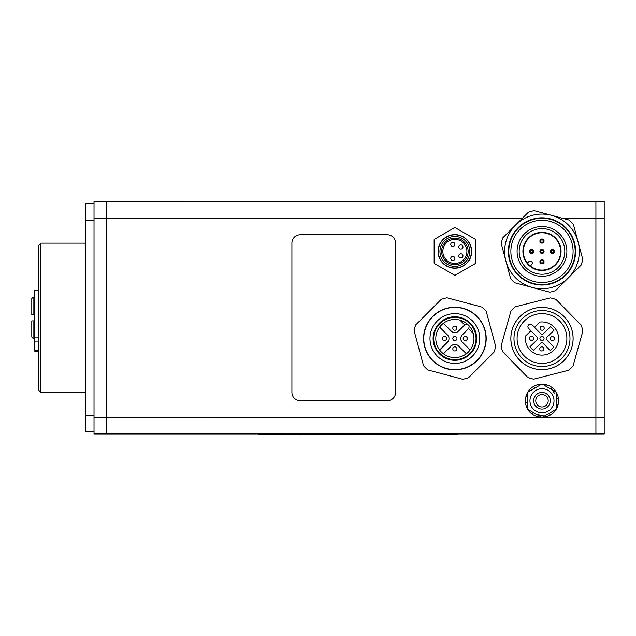 <?xml version="1.0" encoding="UTF-8"?>
<svg xmlns="http://www.w3.org/2000/svg" width="636" height="636" viewBox="0 0 636 636"><rect width="100%" height="100%" fill="white"/><g stroke="black" fill="none" stroke-linecap="round" stroke-linejoin="round"><path stroke-width="0.95" d="M604.2 417.343L604.2 201.652L106.458 201.652L106.458 433.935L94.017 433.935L94.017 201.652L106.458 201.652L106.458 433.935L595.908 433.935L595.908 201.652L595.908 433.935L604.2 433.935L604.2 417.343L542.277 417.343A16.592 16.592 0 0 0 544.122 417.2L544.011 416.342M31.8 337.04L33.048 338.296L33.048 320.902L31.8 320.902L31.8 337.04L33.048 338.296L34.702 338.296M34.702 320.902L31.8 320.902M31.8 314.685L33.048 314.685L33.048 297.29L31.8 298.546L31.8 314.685L34.702 314.685M34.702 297.29L33.048 297.29L31.8 298.546M40.927 243.135L38.852 245.202L38.852 390.377L40.927 392.452L40.927 243.135L85.725 243.135M38.852 337.08L34.702 337.08L34.702 351.144L38.852 351.144M38.852 290.413L34.702 290.413L34.702 337.08M536.434 397.937A6.225 6.225 0 0 1 547.191 397.349A6.225 6.225 0 0 1 542.325 406.961A6.225 6.225 0 0 1 536.434 397.937M534.582 397.007A8.292 8.292 0 0 0 542.444 409.035A8.292 8.292 0 0 0 548.924 396.212A8.292 8.292 0 0 0 534.582 397.007M544.122 417.2A16.592 16.592 0 0 0 550.259 415.133L549.226 413.328A14.517 14.517 0 0 1 549.226 413.328M533.048 412.359L531.863 413.901A16.592 16.592 0 0 0 537.666 416.771L538.072 415.252M527.467 392.714A16.592 16.592 0 0 0 525.964 396.435L527.467 396.84M539.956 385.162L539.837 384.295A16.592 16.592 0 0 0 533.707 386.37L534.741 388.167M550.911 389.145L552.104 387.602A16.592 16.592 0 0 0 546.3 384.732L545.895 386.243M527.467 402.636L525.527 402.89A16.592 16.592 0 0 0 527.467 408.781M529.534 391.172L528.834 390.631A16.592 16.592 0 0 0 527.769 392.189M554.425 410.323L555.133 410.864A16.592 16.592 0 0 0 556.198 409.306M556.5 404.663L558.003 405.068A16.592 16.592 0 0 1 556.5 408.781M556.5 398.859L558.432 398.605A16.592 16.592 0 0 0 556.5 392.714M518.523 227.958A33.183 33.183 0 0 1 574.038 242.849A33.183 33.183 0 0 1 533.389 283.481A33.183 33.183 0 0 1 518.523 227.958M519.994 229.421A31.108 31.108 0 0 1 572.034 243.381A31.108 31.108 0 0 1 533.922 281.478A31.108 31.108 0 0 1 519.994 229.421M524.39 233.825A24.884 24.884 0 0 1 566.024 244.995A24.884 24.884 0 0 1 535.536 275.468A24.884 24.884 0 0 1 524.39 233.825M525.853 235.288A22.817 22.817 0 0 1 564.021 245.528A22.817 22.817 0 0 1 536.076 273.464A22.817 22.817 0 0 1 525.853 235.288M528.786 238.222A18.667 18.667 0 0 1 554.687 237.753A18.667 18.667 0 0 1 556.118 263.614A18.667 18.667 0 0 1 530.329 266.007A18.667 18.667 0 0 1 528.786 238.222M528.492 237.936A19.08 19.08 0 0 1 560.411 246.498A19.08 19.08 0 0 1 537.038 269.855A19.08 19.08 0 0 1 528.492 237.936M540.513 260.331A2.075 2.075 0 0 0 540.513 263.264A2.075 2.075 0 0 0 543.446 263.264A2.075 2.075 0 0 0 543.446 260.331A2.075 2.075 0 0 0 540.513 260.331A2.075 2.075 0 0 0 540.513 263.264A2.075 2.075 0 0 0 543.446 263.264A2.075 2.075 0 0 0 543.446 260.331A2.075 2.075 0 0 0 540.513 260.331M540.52 239.589A2.075 2.075 0 0 0 540.52 242.523A2.075 2.075 0 0 0 543.454 242.523A2.075 2.075 0 0 0 543.454 239.589A2.075 2.075 0 0 0 540.52 239.589A2.075 2.075 0 0 0 540.52 242.523A2.075 2.075 0 0 0 543.454 242.523A2.075 2.075 0 0 0 543.454 239.589A2.075 2.075 0 0 0 540.52 239.589M530.146 249.956A2.075 2.075 0 0 0 530.146 252.89A2.075 2.075 0 0 0 533.079 252.89A2.075 2.075 0 0 0 533.079 249.956A2.075 2.075 0 0 0 530.146 249.956A2.075 2.075 0 0 0 530.146 252.89A2.075 2.075 0 0 0 533.079 252.89A2.075 2.075 0 0 0 533.079 249.956A2.075 2.075 0 0 0 530.146 249.956M550.887 249.964A2.075 2.075 0 0 0 550.887 252.897A2.075 2.075 0 0 0 553.821 252.897A2.075 2.075 0 0 0 553.821 249.964A2.075 2.075 0 0 0 550.887 249.964A2.075 2.075 0 0 0 550.887 252.897A2.075 2.075 0 0 0 553.821 252.897A2.075 2.075 0 0 0 553.821 249.964A2.075 2.075 0 0 0 550.887 249.964M540.513 249.964A2.075 2.075 0 0 0 540.513 252.897A2.075 2.075 0 0 0 543.446 252.897A2.075 2.075 0 0 0 543.446 249.964A2.075 2.075 0 0 0 540.513 249.964A2.075 2.075 0 0 0 540.513 252.897A2.075 2.075 0 0 0 543.446 252.897A2.075 2.075 0 0 0 543.446 249.964A2.075 2.075 0 0 0 540.513 249.964M527.395 263.073L528.778 261.69A2.075 2.075 0 0 1 531.712 261.69A2.075 2.075 0 0 1 531.712 264.624L530.329 266.007M518.507 227.942A33.207 33.207 0 0 1 574.054 242.841A33.207 33.207 0 0 1 533.381 283.497A33.207 33.207 0 0 1 518.507 227.942M518.221 227.648A33.621 33.621 0 0 1 574.459 242.737A33.621 33.621 0 0 1 533.27 283.895A33.621 33.621 0 0 1 518.221 227.648M532.308 287.48L549.774 292.17A41.475 41.475 0 0 0 555.586 290.612L581.161 265.053A41.475 41.475 0 0 0 582.719 259.242L573.37 224.309A41.475 41.475 0 0 0 569.117 220.056L534.192 210.691A41.475 41.475 0 0 0 528.381 212.241L502.806 237.808A41.475 41.475 0 0 0 501.248 243.612L510.597 278.544A41.475 41.475 0 0 0 514.85 282.797L532.308 287.48A37.333 37.333 0 0 0 578.045 241.775A37.333 37.333 0 0 0 515.589 225.025A37.333 37.333 0 0 0 532.308 287.48M441.607 251.427A13.277 13.277 0 0 1 461.513 239.931A13.277 13.277 0 0 1 461.513 262.922A13.277 13.277 0 0 1 441.607 251.427M439.945 251.427A14.93 14.93 0 0 1 462.348 238.492A14.93 14.93 0 0 1 462.348 264.361A14.93 14.93 0 0 1 439.945 251.427M438.284 251.427A16.592 16.592 0 0 1 463.175 237.061A16.592 16.592 0 0 1 463.175 265.792A16.592 16.592 0 0 1 438.284 251.427M442.847 251.427A12.028 12.028 0 0 1 460.893 241.012A12.028 12.028 0 0 1 460.893 261.841A12.028 12.028 0 0 1 442.847 251.427M460.893 244.892A2.075 2.075 0 0 0 458.818 246.967A2.075 2.075 0 0 0 460.893 249.042A2.075 2.075 0 0 0 462.968 246.967A2.075 2.075 0 0 0 460.893 244.892M452.808 242.3A2.075 2.075 0 0 0 450.733 244.375A2.075 2.075 0 0 0 452.808 246.45A2.075 2.075 0 0 0 454.875 244.375A2.075 2.075 0 0 0 452.808 242.3M460.893 253.812A2.075 2.075 0 0 0 458.818 255.887A2.075 2.075 0 0 0 460.893 257.962A2.075 2.075 0 0 0 462.968 255.887A2.075 2.075 0 0 0 460.893 253.812M452.808 256.403A2.075 2.075 0 0 0 450.733 258.478A2.075 2.075 0 0 0 452.808 260.553A2.075 2.075 0 0 0 454.875 258.478A2.075 2.075 0 0 0 452.808 256.403M438.077 251.427A16.798 16.798 0 0 1 463.278 236.878A16.798 16.798 0 0 1 463.278 265.975A16.798 16.798 0 0 1 438.077 251.427M455.05 275.277L475.45 263.503A23.85 23.85 0 0 0 475.617 263.209L475.617 239.653A23.85 23.85 0 0 0 475.45 239.359L455.05 227.577A23.85 23.85 0 0 0 454.708 227.577L434.308 239.359A23.85 23.85 0 0 0 434.142 239.653L434.142 263.209A23.85 23.85 0 0 0 434.308 263.503L454.708 275.277A23.85 23.85 0 0 0 455.05 275.277M563.719 360.819A31.132 31.132 0 0 1 511.813 346.215A31.132 31.132 0 0 1 550.41 308.563A31.132 31.132 0 0 1 563.719 360.819M573.02 366.05A41.475 41.475 0 0 1 568.719 370.247L533.676 379.167A41.475 41.475 0 0 1 527.88 377.538L502.639 351.652A41.475 41.475 0 0 1 501.152 345.825L510.947 311.02A41.475 41.475 0 0 1 515.247 306.814L550.291 297.894A41.475 41.475 0 0 1 556.079 299.524L581.328 325.409A41.475 41.475 0 0 1 582.815 331.237L573.02 366.05M563.703 360.803A31.108 31.108 0 0 1 511.837 346.207A31.108 31.108 0 0 1 550.41 308.587A31.108 31.108 0 0 1 563.703 360.803M561.532 358.577A28 28 0 0 1 514.85 345.443A28 28 0 0 1 549.568 311.576A28 28 0 0 1 561.532 358.577M559.362 356.351A24.884 24.884 0 0 1 517.863 344.672A24.884 24.884 0 0 1 548.725 314.574A24.884 24.884 0 0 1 559.362 356.351M540.497 339.982A2.075 2.075 0 0 1 541.475 336.524A2.075 2.075 0 0 1 543.979 339.091A2.075 2.075 0 0 1 540.497 339.982M550.863 340.109A2.075 2.075 0 0 1 551.841 336.651A2.075 2.075 0 0 1 554.346 339.226A2.075 2.075 0 0 1 550.863 340.109M540.624 329.615A2.075 2.075 0 0 1 541.602 326.157A2.075 2.075 0 0 1 544.106 328.725A2.075 2.075 0 0 1 540.624 329.615M530.13 339.855A2.075 2.075 0 0 1 531.1 336.396A2.075 2.075 0 0 1 533.612 338.964A2.075 2.075 0 0 1 530.13 339.855M540.369 350.349A2.075 2.075 0 0 1 541.339 346.89A2.075 2.075 0 0 1 543.852 349.466A2.075 2.075 0 0 1 540.369 350.349M534.494 327.294L539.845 322.078A16.592 16.592 0 0 1 558.567 337.955A16.592 16.592 0 0 1 540.99 355.095A16.592 16.592 0 0 1 525.59 335.983L530.933 330.768L528.619 328.391A2.488 2.488 0 0 1 528.659 324.877A2.488 2.488 0 0 1 532.181 324.916L540.87 333.828A1.662 1.662 0 0 0 543.216 333.852L550.482 326.761A14.517 14.517 0 0 1 553.956 330.33L546.69 337.414A1.662 1.662 0 0 0 546.658 339.767L553.749 347.033A14.517 14.517 0 0 1 550.188 350.508L543.096 343.241A1.662 1.662 0 0 0 540.751 343.209L533.485 350.301A14.517 14.517 0 0 1 530.003 346.739L537.277 339.648A1.662 1.662 0 0 0 537.309 337.303L530.933 330.768M432.766 360.707A31.315 31.315 0 0 1 446.734 308.293A31.315 31.315 0 0 1 485.141 346.596A31.315 31.315 0 0 1 432.766 360.707M427.797 369.945A41.475 41.475 0 0 1 423.536 365.7L414.131 330.784A41.475 41.475 0 0 1 415.682 324.972L441.209 299.373A41.475 41.475 0 0 1 447.021 297.807L481.961 307.116A41.475 41.475 0 0 1 486.222 311.362L495.627 346.278A41.475 41.475 0 0 1 494.077 352.09L468.541 377.697A41.475 41.475 0 0 1 462.738 379.263L427.797 369.945M432.909 360.556A31.108 31.108 0 0 1 446.782 308.492A31.108 31.108 0 0 1 484.942 346.541A31.108 31.108 0 0 1 432.909 360.556M437.306 356.152A24.884 24.884 0 0 1 448.404 314.502A24.884 24.884 0 0 1 478.924 344.943A24.884 24.884 0 0 1 437.306 356.152M439.5 353.95A21.775 21.775 0 0 1 449.215 317.507A21.775 21.775 0 0 1 475.919 344.14A21.775 21.775 0 0 1 439.5 353.95M439.937 353.513A21.155 21.155 0 0 1 449.374 318.103A21.155 21.155 0 0 1 475.323 343.981A21.155 21.155 0 0 1 439.937 353.513M473.263 333.439L468.358 328.542A2.488 2.488 0 0 0 468.35 325.02A19.08 19.08 0 0 1 468.39 352.002A19.08 19.08 0 0 1 441.408 352.042A19.08 19.08 0 0 1 441.368 325.06A19.08 19.08 0 0 1 468.35 325.02A2.488 2.488 0 0 0 464.829 325.028L459.923 320.131M453.396 326.697A2.075 2.075 0 0 0 453.396 329.631A2.075 2.075 0 0 0 456.33 329.623A2.075 2.075 0 0 0 456.33 326.697A2.075 2.075 0 0 0 453.396 326.697M443.038 337.08A2.075 2.075 0 0 0 443.046 340.014A2.075 2.075 0 0 0 445.979 340.014A2.075 2.075 0 0 0 445.971 337.08A2.075 2.075 0 0 0 443.038 337.08M453.42 347.439A2.075 2.075 0 0 0 453.428 350.372A2.075 2.075 0 0 0 456.362 350.364A2.075 2.075 0 0 0 456.354 347.431A2.075 2.075 0 0 0 453.42 347.439M463.779 337.056A2.075 2.075 0 0 0 463.787 339.99A2.075 2.075 0 0 0 466.713 339.982A2.075 2.075 0 0 0 466.713 337.048A2.075 2.075 0 0 0 463.779 337.056M453.412 337.064A2.075 2.075 0 0 0 453.412 339.998A2.075 2.075 0 0 0 456.346 339.998A2.075 2.075 0 0 0 456.346 337.064A2.075 2.075 0 0 0 453.412 337.064M470.155 349.959L462.213 342.041A4.977 4.977 0 0 1 462.205 335.005L468.501 328.685M464.685 324.877L458.389 331.197A4.977 4.977 0 0 1 451.345 331.205L443.411 323.287M439.603 327.103L447.537 335.021A4.977 4.977 0 0 1 447.553 342.065L439.635 349.999M443.451 353.807L451.369 345.873A4.977 4.977 0 0 1 458.405 345.857L466.347 353.775M94.017 431.86L85.725 431.86L85.725 203.727L94.017 203.727L85.725 203.727M405.967 434.388L407.374 434.388M416.334 434.348L416.334 434.762L407.374 434.762M428.775 434.348L428.775 434.762L416.334 434.762M310.002 434.388L287.186 434.762L287.186 434.348M299.628 434.348L299.628 434.762M319.51 434.348L340.562 434.348M351.708 434.348L397.85 434.388M397.834 434.348L416.23 434.348M308.078 434.348L319.51 434.388M341.174 434.348L351.708 434.388M340.872 434.348L341.27 434.388M457.451 433.935L457.451 434.348L258.351 434.348L258.351 433.935M409.854 201.652L409.854 201.238L181.729 201.238L181.729 201.652M395.6 392.396A8.292 8.292 0 0 1 387.3 400.696L300.2 400.696A8.292 8.292 0 0 1 291.9 392.396L291.9 243.071A8.292 8.292 0 0 1 300.2 234.779L387.3 234.779A8.292 8.292 0 0 1 395.6 243.071L395.6 392.396M552.104 387.602A16.592 16.592 0 0 1 554.441 389.796L553.686 390.743M531.863 413.901A16.592 16.592 0 0 1 529.526 411.707L530.281 410.753M553.121 391.442A14.517 14.517 0 0 1 554.568 393.509M556.381 398.875A14.517 14.517 0 0 1 556.5 400.752M543.86 415.141A14.517 14.517 0 0 1 538.207 414.767M537.666 416.771A16.592 16.592 0 0 0 541.681 417.335L94.017 417.343M550.259 415.133A16.592 16.592 0 0 0 555.133 410.864M558.003 405.068A16.592 16.592 0 0 0 558.432 398.605M556.198 392.189A16.592 16.592 0 0 0 554.441 389.796M546.3 384.732A16.592 16.592 0 0 0 542.285 384.16M541.681 384.16A16.592 16.592 0 0 0 539.837 384.295M533.707 386.37A16.592 16.592 0 0 0 528.834 390.631M525.964 396.435A16.592 16.592 0 0 0 525.527 402.89M527.769 409.306A16.592 16.592 0 0 0 529.526 411.707M541.983 412.78A12.028 12.028 0 0 0 552.398 394.733A12.028 12.028 0 0 0 531.569 394.733A12.028 12.028 0 0 0 541.983 412.78M556.5 409.131L541.983 417.51L527.467 409.131L527.467 392.364L541.983 383.985L556.5 392.364L556.5 409.131M522.379 218.243L94.017 218.243M540.807 218.243L543.16 218.243M562.367 218.243L604.2 218.243M34.702 350.309L38.852 350.309M38.852 341.119L34.702 341.119M542.858 260.919A1.248 1.248 0 0 1 542.301 263.002A1.248 1.248 0 0 1 540.775 261.476A1.248 1.248 0 0 1 542.858 260.919M542.866 240.177A1.248 1.248 0 0 1 542.309 242.26A1.248 1.248 0 0 1 540.783 240.734A1.248 1.248 0 0 1 542.866 240.177M532.491 250.544A1.248 1.248 0 0 1 531.935 252.627A1.248 1.248 0 0 1 530.408 251.101A1.248 1.248 0 0 1 532.491 250.544M553.233 250.552A1.248 1.248 0 0 1 552.676 252.635A1.248 1.248 0 0 1 551.15 251.109A1.248 1.248 0 0 1 553.233 250.552M542.866 250.544A1.248 1.248 0 0 1 542.301 252.627A1.248 1.248 0 0 1 540.783 251.109A1.248 1.248 0 0 1 542.866 250.544M85.725 415.268L94.017 415.268M85.725 220.318L94.017 220.318M266.651 433.935L266.651 434.348M449.151 433.935L449.151 434.348M401.562 201.652L401.562 201.238M190.021 201.652L190.021 201.238M40.927 392.452L85.725 392.452"/></g></svg>
